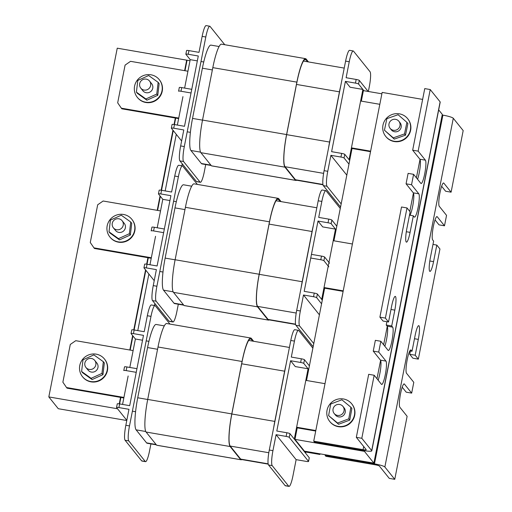<?xml version="1.0" encoding="UTF-8"?>
<svg xmlns="http://www.w3.org/2000/svg" width="512" height="512" viewBox="0 0 512 512"><rect width="100%" height="100%" fill="white"/><g stroke="black" fill="none" stroke-linecap="round" stroke-linejoin="round"><path stroke-width="0.77" d="M183.763 305.165L174.554 303.578A28.186 4.544 -80.2 0 1 173.971 303.187L163.514 290.163A28.186 4.544 -80.2 0 1 165.133 258.093L174.982 207.885A28.186 4.544 -80.2 0 1 183.533 184.787L191.693 186.195M301.043 288.205A28.186 4.544 -80.2 0 1 302.182 281.728L312.038 231.514A28.186 4.544 -80.2 0 1 313.382 225.293M153.587 230.925L163.635 232.659L164.352 229.005L154.304 227.27L153.587 230.925A2.816 0.39 11.1 0 0 151.194 230.848A2.816 0.39 11.1 0 0 151.219 230.918M151.936 227.27A2.816 0.39 11.1 0 1 151.91 227.2A2.816 0.39 11.1 0 1 154.304 227.27M144.685 264.243A2.816 0.39 11.1 0 1 144.659 264.173A2.816 0.39 11.1 0 1 147.046 264.243L157.101 265.978L170.893 195.68L160.838 193.952A2.816 0.39 11.1 0 0 158.451 193.875A2.816 0.39 11.1 0 0 158.477 193.946L162.797 199.328L169.933 200.563L162.797 199.328L157.216 227.776M178.317 304.224L176.947 311.206A13.152 2.118 -80.2 0 1 172.96 321.984L169.306 321.357A13.152 2.118 -80.2 0 1 169.03 321.171L152.493 300.576A13.152 2.118 -80.2 0 1 153.248 285.606L156.384 269.632L146.33 267.898A2.816 0.39 11.1 0 0 143.942 267.821A2.816 0.39 11.1 0 0 143.968 267.891L154.221 280.666M172.96 321.984A13.152 2.118 -80.2 0 1 172.685 321.805L156.147 301.203A13.152 2.118 -80.2 0 1 156.902 286.24L178.394 176.685A13.152 2.118 -80.2 0 1 182.387 165.907A13.152 2.118 -80.2 0 1 182.656 166.086L197.357 184.403M159.194 190.291A2.816 0.39 11.1 0 1 159.168 190.221A2.816 0.39 11.1 0 1 161.555 190.298L171.61 192.032L174.739 176.058A13.152 2.118 -80.2 0 1 178.733 165.28L182.387 165.907M317.997 221.05L322.694 226.906L335.488 229.107L336.083 229.85L331.162 223.725A2.816 0.39 -168.9 0 0 328.045 222.784L317.997 221.05L304.205 291.347L314.253 293.082L313.536 296.73L303.488 294.995L319.411 314.829M313.766 343.584L299.603 325.939A13.152 2.118 -80.2 0 1 300.352 310.976L303.488 294.995M313.261 346.176L312.755 346.093A13.152 2.118 -80.2 0 1 312.486 345.914L295.942 325.312A13.152 2.118 -80.2 0 1 296.698 310.342L318.195 200.794A13.152 2.118 -80.2 0 1 322.182 190.016L325.837 190.643A13.152 2.118 -80.2 0 1 326.106 190.829L340.275 208.474M336.8 226.195L331.878 220.07A2.816 0.39 -168.9 0 0 328.762 219.13L318.714 217.395L321.85 201.421A13.152 2.118 -80.2 0 1 325.837 190.643M321.574 303.795L316.653 297.67A2.816 0.39 -168.9 0 0 313.536 296.73M322.291 300.147L317.37 294.022A2.816 0.39 -168.9 0 0 314.253 293.082M320.794 259.757L310.739 258.022L311.456 254.374L321.51 256.102L320.794 259.757A2.816 0.39 -168.9 0 1 323.91 260.698L328.826 266.822M329.542 263.174L324.627 257.043A2.816 0.39 -168.9 0 0 321.51 256.102M352.41 243.994L333.216 240.685L335.488 229.107L322.694 226.906M343.117 291.366L324.525 288.16L324.026 287.539L321.696 299.405L335.488 229.107L336.083 229.85M162.989 272.038L159.795 271.488L162.989 272.038M176.326 201.664L173.587 201.19L176.326 201.664M162.797 199.328L160.525 210.906L103.142 201.011L97.683 204.787L90.278 242.509L93.952 247.866L151.334 257.76L149.965 264.749L155.546 236.301M343.219 290.848L324.026 287.539M269.293 319.91A44.038 7.104 -80.2 0 1 268.371 320.096A44.038 7.104 -80.2 0 1 268.109 320.013L257.536 306.848A28.653 4.621 -80.2 0 1 259.181 274.246L269.466 221.811A28.653 4.621 -80.2 0 1 278.157 198.336A28.653 4.621 -80.2 0 1 278.752 198.726L281.062 201.606M268.109 320.013L184.045 305.517L173.478 292.352A28.653 4.621 -80.2 0 1 175.117 259.75L185.408 207.315A28.653 4.621 -80.2 0 1 194.093 183.84L278.157 198.336M268.371 320.096L184.314 305.6A44.038 7.104 -80.2 0 1 184.045 305.517M268.198 319.558L257.626 306.394A28.186 4.544 -80.2 0 1 259.238 274.323L269.459 222.24A28.186 4.544 -80.2 0 1 278.01 199.149A28.186 4.544 -80.2 0 1 278.592 199.533L280.128 201.446M345.402 81.37L350.099 87.226L362.893 89.427L363.923 90.72L358.566 84.045A2.816 0.39 -168.9 0 0 355.45 83.104L345.402 81.37L331.61 151.667L341.658 153.402L340.941 157.05L330.893 155.322L346.81 175.149M341.171 203.91L327.002 186.259A13.152 2.118 -80.2 0 1 327.757 171.296L330.893 155.322M340.666 206.502L340.16 206.413A13.152 2.118 -80.2 0 1 339.885 206.234L323.347 185.632A13.152 2.118 -80.2 0 1 324.102 170.662L345.594 61.114A13.152 2.118 -80.2 0 1 349.587 50.336L353.242 50.97A13.152 2.118 -80.2 0 1 353.51 51.149L370.048 71.75A13.152 2.118 -80.2 0 1 369.299 86.714L368.358 91.482M368.16 91.45L359.283 80.397A2.816 0.39 -168.9 0 0 356.166 79.456L346.118 77.722L349.248 61.741A13.152 2.118 -80.2 0 1 353.242 50.97M348.979 164.122L344.058 157.99A2.816 0.39 -168.9 0 0 340.941 157.05M349.696 160.467L344.774 154.342A2.816 0.39 -168.9 0 0 341.658 153.402M379.814 104.314L360.621 101.005L362.893 89.427L350.099 87.226M370.522 151.686L351.93 148.48L351.424 147.859L349.101 159.725L362.893 89.427L363.923 90.72M190.394 132.358L187.2 131.808L190.394 132.358M203.731 61.984L200.992 61.51L203.731 61.984M184.621 88.096L190.202 59.654L197.338 60.883L190.202 59.654L185.875 54.266A2.816 0.39 11.1 0 1 185.856 54.195A2.816 0.39 11.1 0 1 188.243 54.272L198.291 56.006L184.506 126.298L174.451 124.57L173.734 128.218L183.789 129.952L180.653 145.926L184.307 146.56L205.798 37.005A13.152 2.118 -80.2 0 1 209.792 26.227A13.152 2.118 -80.2 0 1 210.061 26.413L224.762 44.723M190.202 59.654L187.93 71.226L130.547 61.331L125.088 65.107L117.683 102.829L121.357 108.186L178.739 118.08L177.363 125.069L182.944 96.627M370.624 151.168L351.424 147.859M296.698 180.237A44.038 7.104 -80.2 0 1 295.776 180.416A44.038 7.104 -80.2 0 1 295.507 180.333L284.941 167.168A28.653 4.621 -80.2 0 1 286.586 134.566L296.87 82.131A28.653 4.621 -80.2 0 1 305.562 58.656A28.653 4.621 -80.2 0 1 306.157 59.053L308.467 61.933M295.507 180.333L211.45 165.837L200.883 152.672A28.653 4.621 -80.2 0 1 202.522 120.07L212.806 67.642A28.653 4.621 -80.2 0 1 221.498 44.16L305.562 58.656M295.776 180.416L211.718 165.92A44.038 7.104 -80.2 0 1 211.45 165.837M295.597 179.878L285.03 166.714A28.186 4.544 -80.2 0 1 286.643 134.643L296.864 82.56A28.186 4.544 -80.2 0 1 305.414 59.469A28.186 4.544 -80.2 0 1 305.997 59.853L307.533 61.766M205.722 164.544L204.352 171.533A13.152 2.118 -80.2 0 1 200.365 182.304L196.71 181.677A13.152 2.118 -80.2 0 1 196.435 181.498L179.898 160.896A13.152 2.118 -80.2 0 1 180.653 145.926M186.592 50.618A2.816 0.39 11.1 0 1 186.573 50.547A2.816 0.39 11.1 0 1 188.96 50.618L199.008 52.352L202.144 36.378A13.152 2.118 -80.2 0 1 206.131 25.6L209.792 26.227M200.365 182.304A13.152 2.118 -80.2 0 1 200.09 182.125L183.552 161.523A13.152 2.118 -80.2 0 1 184.307 146.56M181.619 140.986L171.373 128.211A2.816 0.39 11.1 0 1 171.347 128.147A2.816 0.39 11.1 0 1 173.734 128.218M172.09 124.563A2.816 0.39 11.1 0 1 172.064 124.493A2.816 0.39 11.1 0 1 174.451 124.57M146.227 79.117A5.632 5.504 -38.8 0 0 140.762 88.115A5.632 5.504 -38.8 0 0 149.914 87.386A5.632 5.504 -38.8 0 0 146.227 79.117M140.762 88.115L142.886 90.771A5.632 5.504 -38.8 0 0 152.045 90.035A5.632 5.504 -38.8 0 0 151.674 83.718L149.549 81.062M150.97 74.797A14.093 13.766 -38.8 0 0 136.378 81.504A14.093 13.766 -38.8 0 0 137.293 97.312A14.093 13.766 -38.8 0 0 145.6 102.182A14.093 13.766 -38.8 0 0 160.192 95.482A14.093 13.766 -38.8 0 0 159.277 79.667A14.093 13.766 -38.8 0 0 150.97 74.797M137.293 97.312L137.549 97.626A14.093 13.766 -38.8 0 0 145.85 102.496A14.093 13.766 -38.8 0 0 160.448 95.795A14.093 13.766 -38.8 0 0 159.526 79.981L159.277 79.667M148.672 75.526L137.805 80.422L136.416 92.134L145.894 98.957L156.762 94.067L158.15 82.349L148.672 75.526M136.416 92.134L137.421 93.382L146.899 100.205L157.766 95.315L159.149 83.597L158.15 82.349M121.357 108.186L121.856 108.806L178.637 118.598M145.894 98.957L146.899 100.205M156.762 94.067L157.766 95.315M325.005 383.674L305.811 380.365L308.083 368.787L308.678 369.53L303.757 363.405A2.816 0.39 -168.9 0 0 300.64 362.464L290.592 360.73L295.29 366.579L308.083 368.787L295.29 366.579M315.712 431.046L297.12 427.84L296.621 427.213L294.291 439.085L308.083 368.787L308.678 369.53M304.941 452.346L294.291 439.085L304.941 452.346L305.152 451.277L304.941 452.346M135.584 411.718L132.39 411.168L135.584 411.718M285.978 364.973L285.978 364.973A28.186 4.544 -80.2 0 0 284.634 371.194L274.784 421.408A28.186 4.544 -80.2 0 0 273.638 427.885M148.928 341.344L146.182 340.87L148.928 341.344M129.811 367.456L135.392 339.008L142.528 340.237L135.392 339.008L131.072 333.626A2.816 0.39 11.1 0 1 131.046 333.555A2.816 0.39 11.1 0 1 133.434 333.626L143.488 335.36L129.696 405.658L119.642 403.923L118.925 407.578L128.979 409.312L125.843 425.286L129.498 425.914L150.995 316.365A13.152 2.118 -80.2 0 1 154.982 305.587A13.152 2.118 -80.2 0 1 155.251 305.766L169.958 324.083M135.392 339.008L133.12 350.586L75.744 340.691L70.278 344.467L62.874 382.189L66.547 387.539L123.93 397.434L122.56 404.429L128.141 375.981M315.814 430.528L296.621 427.213M309.242 457.856A2.816 0.39 -168.9 0 0 309.286 457.805A2.816 0.39 -168.9 0 0 309.261 457.734L289.971 433.696A2.816 0.39 -168.9 0 0 286.854 432.755L276.8 431.027L290.592 360.73M276.083 434.675L296.128 459.648L292.998 475.622A13.152 2.118 -80.2 0 1 289.005 486.4A13.152 2.118 -80.2 0 1 288.736 486.221L272.198 465.619A13.152 2.118 -80.2 0 1 272.947 450.65L276.083 434.675L286.138 436.41A2.816 0.39 -168.9 0 1 289.254 437.35L308.544 461.382A2.816 0.39 -168.9 0 1 308.57 461.453A2.816 0.39 -168.9 0 1 306.182 461.382L296.128 459.648M289.005 486.4L285.35 485.773A13.152 2.118 -80.2 0 1 285.082 485.587L268.544 464.986A13.152 2.118 -80.2 0 1 269.293 450.022L290.79 340.467A13.152 2.118 -80.2 0 1 294.778 329.696L298.432 330.323A13.152 2.118 -80.2 0 1 298.707 330.502L312.87 348.154M309.395 365.875L304.474 359.75A2.816 0.39 -168.9 0 0 301.357 358.81L291.309 357.075L294.445 341.101A13.152 2.118 -80.2 0 1 298.432 330.323M156.358 444.845L147.155 443.258A28.186 4.544 -80.2 0 1 146.566 442.867L136.109 429.843A28.186 4.544 -80.2 0 1 137.728 397.773L147.578 347.558A28.186 4.544 -80.2 0 1 156.128 324.467L164.288 325.875M241.888 459.59A44.038 7.104 -80.2 0 1 240.973 459.77A44.038 7.104 -80.2 0 1 240.704 459.693L230.131 446.528A28.653 4.621 -80.2 0 1 231.776 413.92L242.061 361.491A28.653 4.621 -80.2 0 1 250.752 338.016A28.653 4.621 -80.2 0 1 251.347 338.406L253.658 341.286M240.704 459.693L156.64 445.197L146.074 432.032A28.653 4.621 -80.2 0 1 147.712 399.43L158.003 346.995A28.653 4.621 -80.2 0 1 166.694 323.52L250.752 338.016M240.973 459.77L156.909 445.28A44.038 7.104 -80.2 0 1 156.64 445.197M240.794 459.238L230.221 446.074A28.186 4.544 -80.2 0 1 231.84 414.003L242.054 361.92A28.186 4.544 -80.2 0 1 250.605 338.822A28.186 4.544 -80.2 0 1 251.187 339.213L252.723 341.126M305.933 451.411L305.587 453.158M150.918 443.904L149.542 450.886A13.152 2.118 -80.2 0 1 145.555 461.664L141.901 461.03A13.152 2.118 -80.2 0 1 141.632 460.851L125.088 440.25A13.152 2.118 -80.2 0 1 125.843 425.286M131.789 329.971A2.816 0.39 11.1 0 1 131.763 329.901A2.816 0.39 11.1 0 1 134.15 329.978L144.205 331.712L147.334 315.731A13.152 2.118 -80.2 0 1 151.328 304.96L154.982 305.587M145.555 461.664A13.152 2.118 -80.2 0 1 145.286 461.485L128.742 440.883A13.152 2.118 -80.2 0 1 129.498 425.914M126.816 420.339L116.563 407.571A2.816 0.39 11.1 0 1 116.538 407.501A2.816 0.39 11.1 0 1 118.925 407.578M117.28 403.917A2.816 0.39 11.1 0 1 117.254 403.853A2.816 0.39 11.1 0 1 119.642 403.923M91.418 358.47A5.632 5.504 -38.8 0 0 85.952 367.475A5.632 5.504 -38.8 0 0 95.104 366.739A5.632 5.504 -38.8 0 0 91.418 358.47M85.952 367.475L88.083 370.125A5.632 5.504 -38.8 0 0 97.235 369.395A5.632 5.504 -38.8 0 0 96.87 363.072L94.739 360.422M96.166 354.157A14.093 13.766 -38.8 0 0 81.568 360.858A14.093 13.766 -38.8 0 0 82.49 376.672A14.093 13.766 -38.8 0 0 90.79 381.542A14.093 13.766 -38.8 0 0 105.389 374.835A14.093 13.766 -38.8 0 0 104.467 359.027A14.093 13.766 -38.8 0 0 96.166 354.157M82.49 376.672L82.739 376.986A14.093 13.766 -38.8 0 0 91.04 381.856A14.093 13.766 -38.8 0 0 105.638 375.149A14.093 13.766 -38.8 0 0 104.717 359.341L104.467 359.027M93.862 354.886L82.995 359.776L81.613 371.494L91.091 378.317L101.952 373.421L103.341 361.709L93.862 354.886M81.613 371.494L82.611 372.742L92.09 379.565L102.957 374.669L104.339 362.957L103.341 361.709M66.547 387.539L67.053 388.166L123.827 397.958M91.091 378.317L92.09 379.565M101.952 373.421L102.957 374.669M211.162 165.485L201.958 163.898A28.186 4.544 -80.2 0 1 201.376 163.514L190.918 150.483A28.186 4.544 -80.2 0 1 192.531 118.413L202.387 68.205A28.186 4.544 -80.2 0 1 210.931 45.114L219.098 46.522M328.448 148.531A28.186 4.544 -80.2 0 1 329.587 142.048L339.443 91.84A28.186 4.544 -80.2 0 1 340.787 85.613M180.992 91.245L191.04 92.979L191.757 89.325L181.709 87.59L180.992 91.245A2.816 0.39 11.1 0 0 178.598 91.168A2.816 0.39 11.1 0 0 178.624 91.238M179.341 87.59A2.816 0.39 11.1 0 1 179.315 87.52A2.816 0.39 11.1 0 1 181.709 87.59M126.182 370.605L136.23 372.333L136.947 368.685L126.899 366.95L126.182 370.605A2.816 0.39 11.1 0 0 123.789 370.528A2.816 0.39 11.1 0 0 123.814 370.598M124.531 366.944A2.816 0.39 11.1 0 1 124.506 366.874A2.816 0.39 11.1 0 1 126.899 366.95M137.786 330.605L148.883 274.016M165.184 190.925L176.288 134.342M184.992 70.72L187.053 60.218L189.99 60.723M119.622 403.923L120.89 397.453M130.182 350.08L132.954 335.968M134.125 329.971L145.85 270.234M147.021 264.243L148.294 257.773M157.587 210.4L160.358 196.288M161.53 190.291L173.254 130.56M174.426 124.563L175.699 118.093M182.272 163.846L181.882 165.824M154.867 303.526L154.477 305.498M184.621 70.656L186.682 60.154L117.242 48.179L48.819 396.922L117.523 408.768M175.328 118.029L174.054 124.506M172.947 130.176L161.158 190.234M160.051 195.904L157.216 210.336M147.923 257.709L146.656 264.179M145.542 269.856L133.76 329.914M132.646 335.584L129.811 350.016M120.518 397.389L119.251 403.859M186.682 60.154L186.989 60.538M126.778 420.518L58.278 408.704L48.819 396.922M294.976 439.366L364.416 451.341L373.875 463.123L304.435 451.149L294.976 439.366L297.235 427.859M364.538 450.72L364.416 451.341M361.338 101.126L363.398 90.63L381.875 93.811M352.038 148.499L333.933 240.806M324.64 288.179L306.528 380.486M438.682 109.882L442.298 114.387L373.875 463.123M118.822 218.79A5.632 5.504 -38.8 0 0 113.357 227.795A5.632 5.504 -38.8 0 0 122.509 227.066A5.632 5.504 -38.8 0 0 118.822 218.79M113.357 227.795L115.488 230.451A5.632 5.504 -38.8 0 0 124.64 229.715A5.632 5.504 -38.8 0 0 124.275 223.392L122.144 220.742M123.565 214.477A14.093 13.766 -38.8 0 0 108.973 221.184A14.093 13.766 -38.8 0 0 109.894 236.992A14.093 13.766 -38.8 0 0 118.195 241.862A14.093 13.766 -38.8 0 0 132.794 235.162A14.093 13.766 -38.8 0 0 131.872 219.347A14.093 13.766 -38.8 0 0 123.565 214.477M109.894 236.992L110.144 237.306A14.093 13.766 -38.8 0 0 118.445 242.176A14.093 13.766 -38.8 0 0 133.043 235.469A14.093 13.766 -38.8 0 0 132.122 219.661L131.872 219.347M121.267 215.206L110.4 220.102L109.011 231.814L118.49 238.637L129.357 233.741L130.746 222.029L121.267 215.206M109.011 231.814L110.016 233.062L119.494 239.885L130.362 234.995L131.744 223.277L130.746 222.029M93.952 247.866L94.458 248.486L151.232 258.278M118.49 238.637L119.494 239.885M129.357 233.741L130.362 234.995M443.302 183.046L443.84 183.136A11.93 1.926 99.8 0 0 443.59 182.976A11.93 1.926 99.8 0 0 439.974 192.749A11.93 1.926 99.8 0 0 439.29 206.323L446.547 215.366L444.499 225.805L439.014 224.858L435.034 219.891M436.704 216.666L437.242 216.762A11.93 1.926 99.8 0 0 436.992 216.595A11.93 1.926 99.8 0 0 433.376 226.374A11.93 1.926 99.8 0 0 432.691 239.949L433.632 241.12L430.381 257.67A11.93 1.926 99.8 0 0 429.946 271.411A11.93 1.926 99.8 0 0 433.562 261.638L436.813 245.082L439.949 248.992L418.342 359.136L412.858 358.189L409.722 354.285L415.2 355.226L418.31 339.392A11.93 1.926 99.8 0 0 418.746 325.651A11.93 1.926 99.8 0 0 415.13 335.424L412.019 351.264L411.078 350.093A11.93 1.926 99.8 0 0 410.835 349.933A11.93 1.926 99.8 0 0 407.213 359.706A11.93 1.926 99.8 0 0 406.534 373.28L413.792 382.323L411.674 393.114L406.195 392.166L402.208 387.2M403.878 383.974L404.416 384.07A11.93 1.926 99.8 0 0 404.166 383.904A11.93 1.926 99.8 0 0 400.55 393.683A11.93 1.926 99.8 0 0 399.866 407.258L407.123 416.301L394.758 479.334L384.864 467.002A9.395 1.306 -168.9 0 0 374.47 463.866L325.133 455.36L325.882 456.294L375.226 464.8A3.757 0.525 11.1 0 1 379.379 466.061L389.28 478.387L394.758 479.334M443.84 183.136L451.098 192.179L463.181 130.592L453.28 118.266A9.395 1.306 -168.9 0 0 442.893 115.13L442.176 115.002M451.098 192.179L445.613 191.232L441.626 186.266M325.133 455.36L325.254 454.739M410.368 350.976L409.722 354.285M404.416 384.07L411.674 393.114M415.2 355.226L418.342 359.136M437.242 216.762L444.499 225.805M409.843 350.886L412.019 351.264M432.979 244.422L436.813 245.082M395.565 119.328A5.632 5.504 -38.8 0 0 390.099 128.333A5.632 5.504 -38.8 0 0 399.251 127.597A5.632 5.504 -38.8 0 0 395.565 119.328M390.099 128.333L391.29 129.811A5.632 5.504 -38.8 0 0 400.442 129.082A5.632 5.504 -38.8 0 0 400.077 122.758L398.886 121.28M339.629 404.461A5.632 5.504 -38.8 0 0 334.157 413.459A5.632 5.504 -38.8 0 0 343.315 412.723A5.632 5.504 -38.8 0 0 339.629 404.461M334.157 413.459L335.347 414.944A5.632 5.504 -38.8 0 0 344.506 414.208A5.632 5.504 -38.8 0 0 344.134 407.891L342.944 406.406M399.373 113.843A14.093 13.766 -38.8 0 0 384.774 120.55A14.093 13.766 -38.8 0 0 385.696 136.358A14.093 13.766 -38.8 0 0 393.997 141.229A14.093 13.766 -38.8 0 0 408.595 134.522A14.093 13.766 -38.8 0 0 407.674 118.714A14.093 13.766 -38.8 0 0 399.373 113.843M385.696 136.358L385.946 136.672A14.093 13.766 -38.8 0 0 394.246 141.542A14.093 13.766 -38.8 0 0 408.845 134.835A14.093 13.766 -38.8 0 0 407.923 119.027L407.674 118.714M343.43 398.97A14.093 13.766 -38.8 0 0 328.832 405.677A14.093 13.766 -38.8 0 0 329.754 421.485A14.093 13.766 -38.8 0 0 338.061 426.355A14.093 13.766 -38.8 0 0 352.653 419.654A14.093 13.766 -38.8 0 0 351.731 403.84A14.093 13.766 -38.8 0 0 343.43 398.97M329.754 421.485L330.003 421.798A14.093 13.766 -38.8 0 0 338.31 426.669A14.093 13.766 -38.8 0 0 352.902 419.962A14.093 13.766 -38.8 0 0 351.987 404.154L351.731 403.84M417.581 179.29A11.93 1.926 99.8 0 0 419.238 172.806A11.93 1.926 99.8 0 0 419.923 159.232L425.402 160.173A11.93 1.926 -80.2 0 1 424.723 173.754A11.93 1.926 -80.2 0 1 421.101 183.526A11.93 1.926 -80.2 0 1 420.858 183.366L413.594 174.323L411.546 184.755L406.067 183.808L408.115 173.376L413.594 174.323M410.01 215.245A11.93 1.926 99.8 0 0 412.64 206.432A11.93 1.926 99.8 0 0 413.325 192.851L418.81 193.798A11.93 1.926 -80.2 0 1 418.125 207.373A11.93 1.926 -80.2 0 1 414.502 217.152A11.93 1.926 -80.2 0 1 414.259 216.986L413.318 215.821L410.074 232.371A11.93 1.926 -80.2 0 1 406.451 242.15A11.93 1.926 -80.2 0 1 406.886 228.41L410.138 211.853L407.002 207.942L385.389 318.093L379.904 317.146L401.517 207.002L407.002 207.942M379.904 317.146L383.046 321.056L388.525 321.997L391.635 306.163A11.93 1.926 -80.2 0 1 395.251 296.384A11.93 1.926 -80.2 0 1 394.816 310.125L391.712 325.965L392.646 327.13A11.93 1.926 -80.2 0 1 391.968 340.71A11.93 1.926 -80.2 0 1 388.346 350.483A11.93 1.926 -80.2 0 1 388.096 350.323L380.838 341.28L378.726 352.064L373.242 351.117L375.36 340.333L380.838 341.28M384.826 346.246A11.93 1.926 99.8 0 0 386.483 339.763A11.93 1.926 99.8 0 0 387.168 326.189L386.227 325.018L386.874 321.715M378.163 380.218A11.93 1.926 99.8 0 0 379.814 373.741A11.93 1.926 99.8 0 0 380.499 360.16L385.984 361.107A11.93 1.926 -80.2 0 1 385.299 374.682A11.93 1.926 -80.2 0 1 381.683 384.461A11.93 1.926 -80.2 0 1 381.434 384.294L374.176 375.251L361.805 438.285L371.706 450.618A9.395 1.306 11.1 0 1 371.789 450.848A9.395 1.306 11.1 0 1 363.821 450.598L314.483 442.093L313.728 441.158L382.15 92.416L422.63 99.398M386.861 118.65L384.448 130.221L393.274 137.856L404.506 133.926L406.912 122.355L398.093 114.714L386.861 118.65M328.602 415.61L337.606 423.034L348.749 418.842L350.886 407.219L341.882 399.795L330.739 403.987L328.602 415.61L338.605 424.282L349.747 420.09L351.885 408.467L350.886 407.219M384.448 130.221L394.272 139.11L405.504 135.174L407.917 123.603L406.912 122.355M313.728 441.158L363.072 449.664A3.757 0.525 -168.9 0 0 366.259 449.766A3.757 0.525 -168.9 0 0 366.221 449.67L356.326 437.344L368.691 374.31L374.176 375.251M425.402 160.173L418.144 151.136L430.227 89.549L440.128 101.875A9.395 1.306 11.1 0 1 440.205 102.112L371.789 450.848M418.144 151.136L412.666 150.189L424.749 88.602L430.227 89.549M356.326 437.344L361.805 438.285M380.499 360.16L373.242 351.117M413.325 192.851L406.067 183.808M419.923 159.232L412.666 150.189M418.81 193.798L411.546 184.755M388.525 321.997L385.389 318.093M385.984 361.107L378.726 352.064M386.227 325.018L391.712 325.965M409.491 215.155L413.318 215.821M393.274 137.856L394.272 139.11M404.506 133.926L405.504 135.174M337.606 423.034L338.605 424.282M348.749 418.842L349.747 420.09M305.805 452.038L319.891 454.47L319.283 453.709M319.891 454.47L320.013 453.837M173.971 303.187L183.494 304.832M268.083 319.418L295.552 324.154M163.514 290.163L173.165 291.827M257.626 306.394L296.218 313.05M165.133 258.093L175.104 259.814M259.238 274.323L302.182 281.728M174.982 207.885L184.954 209.6M269.094 224.109L312.038 231.514M174.739 176.058L178.394 176.685M169.03 321.171L172.685 321.805M152.493 300.576L156.147 301.203M153.248 285.606L156.902 286.24M161.555 190.298L160.838 193.952M147.046 264.243L146.33 267.898M321.85 201.421L318.195 200.794M313.286 346.048L312.486 345.914M299.603 325.939L295.942 325.312M300.352 310.976L296.698 310.342M328.762 219.13L328.045 222.784M331.878 220.07L331.162 223.725M317.37 294.022L316.653 297.67M324.627 257.043L323.91 260.698M269.466 221.811L185.408 207.315M259.181 274.246L175.117 259.75M257.536 306.848L173.478 292.352M278.592 199.533L277.331 199.315M349.248 61.741L345.594 61.114M340.685 206.368L339.885 206.234M327.002 186.259L323.347 185.632M327.757 171.296L324.102 170.662M356.166 79.456L355.45 83.104M359.283 80.397L358.566 84.045M344.774 154.342L344.058 157.99M296.87 82.131L212.806 67.642M286.586 134.566L202.522 120.07M284.941 167.168L200.883 152.672M305.997 59.853L304.73 59.635M202.144 36.378L205.798 37.005M196.435 181.498L200.09 182.125M179.898 160.896L183.552 161.523M188.96 50.618L188.243 54.272M294.445 341.101L290.79 340.467M288.736 486.221L285.082 485.587M272.198 465.619L268.544 464.986M272.947 450.65L269.293 450.022M286.854 432.755L286.138 436.41M301.357 358.81L300.64 362.464M304.474 359.75L303.757 363.405M309.261 457.734L308.544 461.382M289.971 433.696L289.254 437.35M146.566 442.867L156.09 444.512M240.678 459.098L268.147 463.834M136.109 429.843L145.76 431.507M230.221 446.074L268.813 452.723M137.728 397.773L147.699 399.494M231.84 414.003L274.784 421.408M147.578 347.558L157.555 349.28M241.69 363.789L284.634 371.194M242.061 361.491L158.003 346.995M231.776 413.92L147.712 399.43M230.131 446.528L146.074 432.032M251.187 339.213L249.926 338.995M147.334 315.731L150.995 316.365M141.632 460.851L145.286 461.485M125.088 440.25L128.742 440.883M134.15 329.978L133.434 333.626M201.376 163.514L210.899 165.152M295.488 179.738L322.95 184.474M190.918 150.483L200.563 152.147M285.03 166.714L323.622 173.37M192.531 118.413L202.509 120.134M286.643 134.643L329.587 142.048M202.387 68.205L212.358 69.926M296.499 84.435L339.443 91.84M384.864 467.002L453.28 118.266M374.47 463.866L442.893 115.13M410.547 350.003L411.078 350.093M414.477 338.733L418.31 339.392M429.811 260.986L433.562 261.638M387.168 326.189L392.646 327.13M363.072 449.664L363.686 446.515M376.986 378.752L380.602 360.314M383.648 344.774L387.264 326.342M409.805 211.443L413.427 193.005M416.403 177.818L420.019 159.386M371.706 450.618L440.128 101.875M390.989 309.466L394.816 310.125M406.317 231.725L410.074 232.371M267.821 319.661L295.603 324.448M276.064 200.749L316.819 207.776M151.91 227.2L151.194 230.848M159.168 190.221L158.451 193.875M144.659 264.173L143.942 267.821M186.573 50.547L185.856 54.195M172.064 124.493L171.347 128.147M309.286 457.805L308.57 461.453M240.416 459.334L268.205 464.128M248.659 340.422L289.421 347.456M131.763 329.901L131.046 333.555M117.254 403.853L116.538 407.501M295.226 179.981L323.008 184.774M303.469 61.069L344.224 68.096M179.315 87.52L178.598 91.168M124.506 366.874L123.789 370.528"/></g></svg>
